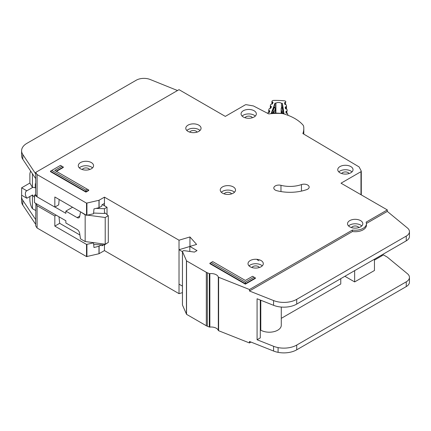 <?xml version="1.0" encoding="UTF-8"?>
<svg xmlns="http://www.w3.org/2000/svg" width="431" height="431" viewBox="0 0 431 431"><rect width="100%" height="100%" fill="white"/><g stroke="black" fill="none" stroke-linecap="round" stroke-linejoin="round"><path stroke-width="0.65" d="M287.876 115.212L287.876 115.266A1.094 0.63 0 0 0 287.876 115.249A1.094 0.63 0 0 0 287.876 115.212A1.094 0.63 0 0 0 287.87 115.152L287.666 113.827A0.727 0.42 180 0 0 287.272 113.493L286.464 113.256A0.727 0.42 180 0 1 286.065 112.917L285.882 111.704A0.727 0.42 180 0 1 285.877 111.672A0.727 0.42 180 0 1 286.168 111.333L286.89 111.02L286.89 113.38M275.915 113.121L275.915 103.128A3.728 2.15 180 0 1 281.486 103.321L281.486 107.815M272.123 104L272.123 101.764L272.775 102.125A0.727 0.42 180 0 1 272.995 102.427A0.727 0.42 180 0 1 272.995 102.454A0.727 0.42 180 0 1 272.979 102.519L272.543 103.704A0.727 0.42 180 0 1 272.08 104.011L271.223 104.194A0.727 0.42 180 0 0 270.76 104.501L270.323 105.687A0.727 0.42 180 0 0 270.307 105.773A0.727 0.42 180 0 0 270.539 106.074L271.185 106.43A0.727 0.42 180 0 1 271.417 106.737A0.727 0.42 180 0 1 271.411 106.764A0.727 0.42 180 0 1 271.395 106.829L270.948 108.014A0.727 0.42 180 0 1 270.49 108.316L269.628 108.504A0.727 0.42 180 0 0 269.17 108.811L268.734 110.002A0.727 0.42 180 0 0 268.718 110.088A0.727 0.42 180 0 0 268.939 110.39L269.596 110.756A0.727 0.42 180 0 1 269.817 111.058A0.727 0.42 180 0 1 269.811 111.079A0.727 0.42 180 0 1 269.801 111.144L269.359 112.329A0.727 0.42 180 0 1 268.901 112.636L268.044 112.82A0.727 0.42 180 0 0 267.581 113.127L267.527 113.272M281.486 103.321A51.639 29.814 180 0 1 282.413 103.392L284.002 113.73A34.329 19.821 0 0 0 271.244 113.283L274.983 103.128A51.639 29.814 180 0 1 275.915 103.128M285.489 108.687L285.489 106.931A0.727 0.42 180 0 0 285.193 107.271A0.727 0.42 180 0 0 285.198 107.308L285.397 108.52A0.727 0.42 180 0 0 285.785 108.849L286.604 109.097A0.727 0.42 180 0 1 286.992 109.431L287.181 110.648A0.727 0.42 180 0 1 287.181 110.681A0.727 0.42 180 0 1 286.89 111.02M285.489 106.931L286.211 106.624L286.211 108.978M284.816 104.307L284.816 102.551A0.727 0.42 180 0 0 284.525 102.885A0.727 0.42 180 0 0 284.53 102.923L284.719 104.13A0.727 0.42 180 0 0 285.112 104.469L285.925 104.706A0.727 0.42 180 0 1 286.319 105.045L286.502 106.252A0.727 0.42 180 0 1 286.507 106.29A0.727 0.42 180 0 1 286.211 106.624M284.816 102.551L285.543 102.233L285.543 104.593M272.123 101.764A0.727 0.42 180 0 1 271.896 101.463A0.727 0.42 180 0 1 271.913 101.377L271.961 101.247A1.821 1.051 180 0 1 273.68 100.418A56.369 32.546 0 0 1 284.277 100.789A1.821 1.051 180 0 1 285.807 101.732L285.828 101.861A0.727 0.42 180 0 1 285.828 101.899A0.727 0.42 180 0 1 285.543 102.233M275.409 108.111A0.727 0.42 180 0 1 275.474 108.283A0.727 0.42 180 0 1 275.474 108.305A0.727 0.42 180 0 1 275.457 108.37L274.348 107.459L274.983 107.454L274.983 103.128M271.999 113.229L272.268 111.096L273.733 107.12L274.003 107.281M282.828 107.594L283.679 113.682M282.413 103.392L282.413 107.373M271.999 112.712L273.637 112.367L273.071 110.923L274.1 112.06L275.457 108.37L275.457 113.121L275.237 107.831M283.566 111.489L282.801 111.268L282.127 112.663L283.679 113.121M281.475 107.96L282.941 107.443M281.163 108.456A0.727 0.42 0 0 0 281.152 108.531L281.152 113.385L281.152 108.569L282.257 107.739L282.801 111.268L281.734 112.329L281.734 113.445M35.692 210.49L32.444 208.701L31.802 207.623C30.639 205.323 29.992 202.726 29.874 199.828L29.874 196.482M35.692 187.706L35.272 187.948L35.272 184.533A3.453 1.993 60 0 1 35.692 183.191M102.389 204.574L107.017 207.246L107.017 214.6M107.017 243.176L104.447 244.959L93.699 244.528M35.692 194.532L34.502 195.221L34.502 202.645L65.873 220.758L65.873 222.989L77.127 229.486A3.637 2.101 60 0 1 79.649 233.343L80.5 238.855L85.16 241.543L85.16 214.821L80.759 211.982M26.846 198.228A6.002 3.464 60 0 1 26.614 190.917A6.002 3.464 60 0 1 26.846 190.804L32.503 187.539L29.874 183.051L21.642 187.803L21.642 195.221L26.846 198.228L32.503 194.963A6.002 3.464 -120 0 0 34.502 197.22M35.272 187.948A6.002 3.464 -120 0 0 32.503 187.539M74.299 231.749A2.909 1.681 60 0 0 74.008 231.566L73.442 231.253M87.741 215.166L105.218 217.493L108.305 215.71L105.218 213.038L104.447 213.485L104.447 208.733L107.017 207.246M104.447 244.113L104.447 250.6L179.021 293.656L182.442 292.638M96.118 208.399L104.447 208.733M72.564 207.246L65.873 211.109L77.127 217.607A3.637 2.101 60 0 0 78.943 217.784A3.637 2.101 60 0 0 79.649 216.664L80.5 212.133M34.502 195.221L36.974 196.655M54.942 207.025L65.873 213.334L65.873 211.109M29.874 183.051L29.874 173.698L30.434 171.527L31.016 171.608M21.642 187.803L26.846 190.804M32.444 208.701L32.444 194.995M85.16 241.543L105.218 244.215L108.305 242.437L108.305 215.71M93.613 213.049L104.447 213.485M85.16 214.821L85.828 214.907M32.444 187.501L32.444 173.758M105.218 244.215L105.218 217.493M198.82 125.146A7.639 4.407 0 0 0 190.497 124.193A7.639 4.407 0 0 0 185.783 128.266A7.639 4.407 0 0 0 188.018 131.385A7.639 4.407 0 0 0 196.342 132.339A7.639 4.407 0 0 0 201.056 128.266A7.639 4.407 0 0 0 198.82 125.146M186.828 130.491A7.639 4.407 180 0 1 198.82 129.602A7.639 4.407 180 0 1 200.011 130.491M91.329 162.562A7.639 4.407 0 0 0 83.005 161.603A7.639 4.407 0 0 0 78.291 165.676A7.639 4.407 0 0 0 80.532 168.796A7.639 4.407 0 0 0 88.851 169.755A7.639 4.407 0 0 0 93.565 165.676A7.639 4.407 0 0 0 91.329 162.562M79.336 167.907A7.639 4.407 180 0 1 91.329 167.012A7.639 4.407 180 0 1 92.52 167.907M233.279 186.909A7.639 4.407 0 0 0 224.955 185.955A7.639 4.407 0 0 0 220.241 190.028A7.639 4.407 0 0 0 222.477 193.142A7.639 4.407 0 0 0 230.8 194.101A7.639 4.407 0 0 0 235.515 190.028A7.639 4.407 0 0 0 233.279 186.909M221.286 192.253A7.639 4.407 180 0 1 233.279 191.364A7.639 4.407 180 0 1 234.469 192.253M350.796 166.571A7.639 4.407 0 0 0 342.473 165.612A7.639 4.407 0 0 0 337.759 169.685A7.639 4.407 0 0 0 339.994 172.804A7.639 4.407 0 0 0 348.318 173.758A7.639 4.407 0 0 0 353.032 169.685A7.639 4.407 0 0 0 350.796 166.571M338.804 171.915A7.639 4.407 180 0 1 350.796 171.021A7.639 4.407 180 0 1 351.987 171.915M254.107 110.745A7.639 4.407 0 0 0 245.783 109.792A7.639 4.407 0 0 0 241.069 113.865A7.639 4.407 0 0 0 243.305 116.984A7.639 4.407 0 0 0 251.629 117.938A7.639 4.407 0 0 0 256.343 113.865A7.639 4.407 0 0 0 254.107 110.745M242.114 116.09A7.639 4.407 180 0 1 254.107 115.201A7.639 4.407 180 0 1 255.297 116.09M261.051 260.545A7.639 4.407 0 0 0 252.728 259.591A7.639 4.407 0 0 0 248.014 263.664A7.639 4.407 0 0 0 250.249 266.784A7.639 4.407 0 0 0 258.573 267.737A7.639 4.407 0 0 0 263.287 263.664A7.639 4.407 0 0 0 261.051 260.545M249.059 265.889A7.639 4.407 180 0 1 261.051 265A7.639 4.407 180 0 1 262.242 265.889M360.569 220.607A7.639 4.407 0 0 0 352.246 219.654A7.639 4.407 0 0 0 347.531 223.727A7.639 4.407 0 0 0 349.767 226.846A7.639 4.407 0 0 0 358.091 227.8A7.639 4.407 0 0 0 362.805 223.727A7.639 4.407 0 0 0 360.569 220.607M348.577 225.952A7.639 4.407 180 0 1 360.569 225.063A7.639 4.407 180 0 1 361.76 225.952M275.301 190.087A5.091 2.942 0 0 0 276.837 190.696A32.368 18.684 0 0 0 306.705 189.618A5.091 2.942 0 0 0 309.162 187.102A5.091 2.942 0 0 0 306.576 184.543A5.091 2.942 0 0 0 301.441 184.587A22.186 12.806 180 0 1 280.969 185.325A5.091 2.942 0 0 0 273.809 188.013A5.091 2.942 0 0 0 275.301 190.087M182.464 304.819A0.727 0.42 0 0 0 182.442 304.916A0.727 0.42 0 0 0 182.464 305.019L186.548 314.334L206.32 325.75A7.273 4.197 0 0 0 207.343 326.24L209.31 327.021A0.727 0.42 0 0 0 209.854 327.086A7.273 4.197 180 0 1 218.312 330.442A0.727 0.42 0 0 0 218.512 330.663A0.727 0.42 0 0 0 218.614 330.712L249.463 342.957L249.463 341.471L273.572 351.039A18.183 10.5 180 0 0 278.087 352.342A18.183 10.5 180 0 0 296.727 349.81L406.255 286.577A10.91 6.298 180 0 0 409.45 282.122L409.45 277.37A10.91 6.298 0 0 0 407.478 273.76L387.307 257.135M218.312 276.998A0.727 0.42 0 0 0 218.512 277.214A0.727 0.42 0 0 0 218.614 277.268L249.463 289.508L352.456 230.046A11.276 6.508 0 0 0 366.442 223.727A11.276 6.508 0 0 0 366.108 222.159L387.313 209.919L341.023 183.197L360.973 171.678A1.094 0.63 0 0 0 361.291 171.231A1.094 0.63 0 0 0 361.248 171.053L359.174 167.066A1.094 0.63 0 0 0 358.915 166.808L302.864 133.562A41.096 23.727 0 0 0 303.812 128.486A41.096 23.727 0 0 0 303.666 126.482A7.273 4.197 0 0 0 302.901 124.931A43.639 25.197 0 0 0 283.792 113.897A7.273 4.197 0 0 0 281.109 113.455A41.096 23.727 0 0 0 268.788 113.929L253.617 106.037A1.094 0.63 0 0 0 253.202 105.902L246.338 104.711A1.094 0.63 0 0 0 245.255 104.868L225.305 116.386L179.016 89.664L35.692 172.411L37.098 174.571L86.529 203.141L98.979 200.286L104.447 197.156L179.021 240.207L189.947 236.958L196.611 244.425L189.818 246.44L197.021 250.6L194.451 252.087L184.042 250.653A0.727 0.42 0 0 0 183.364 250.767L182.652 251.176A0.727 0.42 0 0 0 182.442 251.472A0.727 0.42 0 0 0 182.464 251.575L186.548 260.884L206.32 272.3A7.273 4.197 0 0 0 207.343 272.791L209.31 273.572A0.727 0.42 0 0 0 209.854 273.637A7.273 4.197 180 0 1 218.312 276.998L218.312 330.442M189.737 132.128A3.82 2.203 180 0 1 196.116 131.159A3.82 2.203 180 0 1 197.096 132.128M351.486 227.59A3.82 2.203 180 0 1 357.865 226.62A3.82 2.203 180 0 1 358.845 227.59M251.968 267.527A3.82 2.203 180 0 1 258.347 266.557A3.82 2.203 180 0 1 259.327 267.527M245.029 117.728A3.82 2.203 180 0 1 251.408 116.758A3.82 2.203 180 0 1 252.383 117.728M341.713 173.548A3.82 2.203 180 0 1 348.097 172.583A3.82 2.203 180 0 1 349.072 173.548M224.195 193.891A3.82 2.203 180 0 1 230.58 192.921A3.82 2.203 180 0 1 231.555 193.891M82.251 169.545A3.82 2.203 180 0 1 88.63 168.575A3.82 2.203 180 0 1 89.61 169.545M85.931 192.107L88.759 190.47L88.759 190.039L85.931 191.671L85.931 192.107L50.443 171.619L50.443 171.182L85.931 191.671L85.931 190.163L87.455 189.284L54.796 170.428L61.994 166.274L60.475 165.396L51.752 170.428L85.931 190.163M56.477 171.403L63.303 167.46L63.303 167.029L56.1 171.182M245.363 282.208L254.085 277.176L252.566 276.298L245.363 280.452L212.709 261.595L211.185 262.479L245.363 282.208L245.363 283.717L209.875 263.233L209.875 263.664L245.363 284.153L255.394 278.361L255.394 277.93L245.363 283.717L245.363 284.153M366.442 223.727L366.442 225.214A11.276 6.508 180 0 1 352.456 231.528L249.463 290.995L273.572 300.563A18.183 10.5 0 0 0 296.727 299.335L406.255 236.096A10.91 6.298 0 0 0 409.45 231.646L409.45 236.393A10.91 6.298 180 0 1 406.255 240.848L296.727 304.087A18.183 10.5 180 0 1 273.572 305.315L257.081 298.769L257.081 339.747L273.572 346.287A18.183 10.5 0 0 0 278.087 347.591A18.183 10.5 0 0 0 296.727 345.064L406.255 281.826A10.91 6.298 0 0 0 409.45 277.37M260.281 300.035L260.281 337.899L257.081 339.747M374.453 260.103L383.455 254.904L387.313 257.129M374.453 259.209L374.453 270.496L354.654 281.922L354.654 270.641M344.881 276.282L354.654 281.922M340.765 278.658L340.765 284.002L281.281 318.347M281.281 307.055L281.281 325.276A12.003 6.928 180 0 1 273.874 331.676A12.003 6.928 180 0 1 260.793 330.178L260.281 330.475M260.793 300.24L260.793 330.178M103.483 244.921L101.899 245.832L101.899 244.856M58.988 216.788L59.672 223.306L54.834 226.097L86.529 244.415L93.543 242.868L93.963 247.518L98.979 246.252L101.404 244.835M21.679 195.248A18.183 10.5 0 0 0 21.55 196.509A18.183 10.5 0 0 0 22.757 200.27L35.692 219.627L35.692 225.86L37.098 228.021L86.529 256.59L98.979 253.735L104.447 250.6M104.447 205.765L104.447 203.389L101.899 204.86L101.899 206.045L99.098 207.667L93.963 208.916L93.549 213.765L86.529 215.317L54.834 196.994L54.834 207.09L37.098 196.843L35.692 194.683L35.692 178.649L22.805 159.265A18.183 10.5 180 0 1 21.598 155.505L21.598 150.753A18.183 10.5 0 0 0 22.805 154.513L35.692 173.898L35.692 172.411M35.692 219.627L35.913 203.464M59.176 199.505L58.675 204.876L54.834 207.09M59.672 223.306L79.902 234.987M93.096 242.599L93.543 242.868M56.229 215.193L54.834 216.001L54.834 226.097M54.834 216.001L37.098 205.749L35.692 203.588M37.098 228.021L37.098 205.749M37.098 196.843L37.098 174.571M409.45 231.646A10.91 6.298 0 0 0 407.478 228.031L387.313 211.405L387.313 209.919M249.463 342.957L250.982 342.074M387.313 211.405L366.431 223.457M381.139 255.351L381.909 255.793M104.447 203.389L104.447 197.156M179.021 293.656L179.021 240.207M189.818 246.5L179.021 249.711L179.021 284.153L182.442 286.13M189.947 246.403L189.947 236.958M189.818 251.445L189.818 246.44M249.463 290.995L249.463 289.508M352.456 231.528L352.456 230.046M177.507 90.537L150.214 79.509A10.91 6.298 0 0 0 136.244 80.214L26.927 143.329A18.183 10.5 0 0 0 21.598 150.753M35.692 224.373L22.757 205.021A18.183 10.5 180 0 1 21.55 201.255L21.55 196.509M35.649 224.406L35.649 219.654L35.644 224.4M182.442 251.682L179.021 249.711M209.875 263.233L211.185 262.479M254.085 277.176L255.394 277.93M63.303 167.029L61.994 166.274M51.752 170.428L50.443 171.182M88.759 190.039L87.455 189.284M272.775 102.125L272.775 103.074M269.596 111.704L269.596 110.756M271.185 106.43L271.185 107.378M273.733 107.12L274.348 107.459L273.071 110.923L272.268 111.096M274.1 113.143L274.1 112.06A0.727 0.42 0 0 1 273.637 112.367L273.637 113.154M282.127 113.488L282.127 112.663A0.727 0.42 180 0 1 281.734 112.329L281.152 108.569A0.727 0.42 0 0 1 281.152 108.531L281.718 107.675L282.865 107.174M271.896 101.463L271.896 104.049L271.913 101.549M286.168 111.333L286.168 113.094M268.939 112.631L268.939 110.39M268.734 110.174L268.734 112.674L268.718 110.088M270.307 105.773L270.307 108.353L270.323 105.859M286.502 106.328L286.502 109.07L286.507 106.29M270.539 108.305L270.539 106.074M35.692 184.29L35.272 184.533M77.127 217.607L79.757 216.087M99.098 253.692L99.098 246.203M86.927 256.634L86.927 244.458M98.979 253.735L98.979 246.252M86.529 215.317L86.529 203.141M86.927 215.36L86.927 203.184M98.979 207.71L98.979 200.286M360.973 194.715L360.973 171.678M361.248 194.871L361.248 171.414M35.692 178.649L35.692 173.898M86.529 256.59L86.529 244.415M99.098 207.667L99.098 200.243M182.464 305.019L182.464 251.575M186.451 314.237L186.451 260.787M186.548 314.334L186.548 260.884M206.32 325.75L206.32 272.3M207.343 326.24L207.343 272.791M209.31 327.021L209.31 273.572M209.854 327.086L209.854 273.637M218.614 330.712L218.614 277.268M273.572 346.287L273.572 351.039M273.572 305.315L273.572 300.563M22.805 159.265L22.805 154.513M406.255 240.848L406.255 236.096M296.727 304.087L296.727 299.335M278.087 347.591L278.087 352.342M296.727 345.064L296.727 349.81M406.255 281.826L406.255 286.577M22.757 200.27L22.757 205.021M280.969 191.569L280.969 185.325M301.441 191.095L301.441 184.587M274.983 107.454L273.922 106.866M30.434 171.527L30.816 171.306M258.956 260.76L257.194 259.785M303.812 134.127L303.812 128.486M361.291 194.898L361.291 171.231M182.442 304.916L182.442 251.472"/></g></svg>
